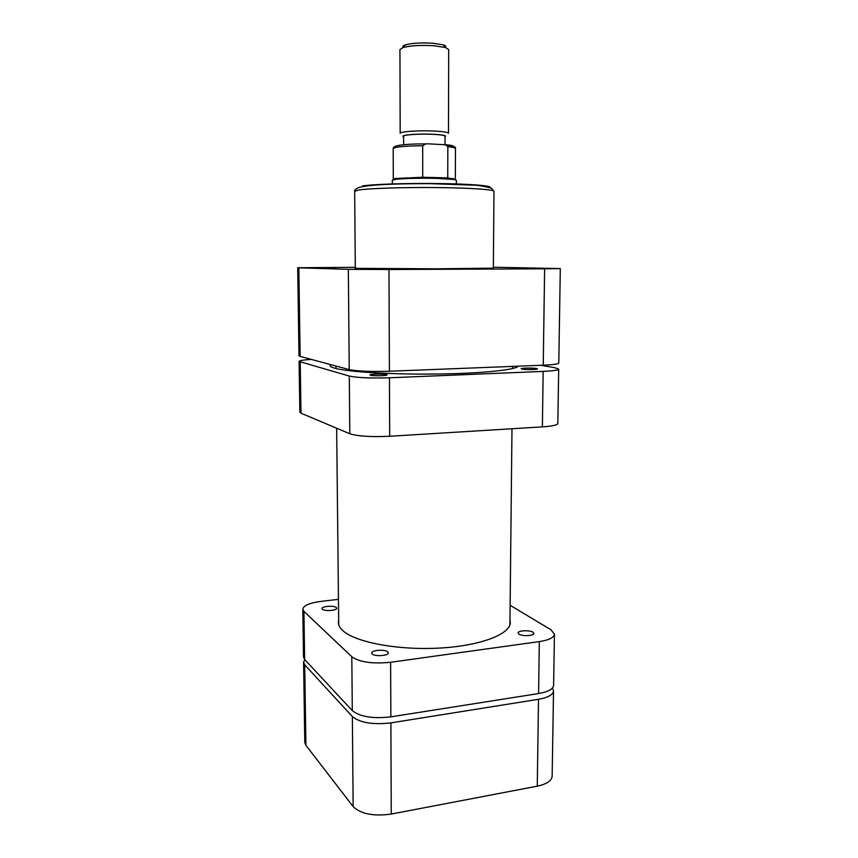 <?xml version="1.0" encoding="UTF-8"?>
<svg xmlns="http://www.w3.org/2000/svg" width="858" height="858" viewBox="0 0 858 858"><rect width="100%" height="100%" fill="white"/><g stroke="black" fill="none" stroke-linecap="round" stroke-linejoin="round"><path stroke-width="1.29" d="M336.347 607.561C334.18 605.33 321.6 606.22 321.997 608.579L322.34 609.212C324.431 611.464 337.151 610.574 336.722 608.215L336.347 607.561M387.752 651.876C384.995 649.12 371.31 650.117 371.729 653.056L372.233 653.978C374.871 656.778 388.749 655.78 388.288 652.841L387.752 651.876M532.968 632.228C529.622 629.901 517.76 630.48 518.093 632.968L518.961 634.126C522.211 636.486 534.244 635.907 533.869 633.408L532.968 632.228M509.974 619.851L510.328 622.329C510.66 634.18 480.373 645.956 438.931 648.112C397.533 650.353 355.126 642.202 342.835 630.63C339.854 627.906 338.352 625.139 338.32 622.329L338.674 619.851M538.588 693.554L539.317 641.602C548.981 640.089 554.011 637.623 554.44 634.191L553.625 685.199C553.195 689.071 548.176 691.859 538.588 693.554L390.862 716.848C372.887 718.875 360.038 716.795 352.295 710.628L304.633 659.47L303.507 657.014L302.799 609.201L303.925 611.389L304.633 659.47M302.799 609.201C303.539 605.501 309.727 602.874 321.353 601.34L338.46 599.367M352.295 710.628L351.812 656.745L303.925 611.389M351.812 656.745C359.599 662.215 372.544 664.06 390.626 662.269L390.862 716.848M539.317 641.602L390.626 662.269M554.44 634.191L550.975 629.793L510.124 605.276M522.05 369.101L521.149 368.747C520.785 367.985 533.022 367.803 536.497 368.522L537.451 368.886C537.859 369.648 525.439 369.83 522.05 369.101M370.431 375.225L369.927 374.935C369.508 374.034 383.665 373.723 386.497 374.571L387.044 374.871C387.526 375.783 373.155 376.083 370.431 375.225M330.63 364.607L330.073 365.487C330.008 366.409 331.585 367.331 334.824 368.232C347.662 371.911 391.945 374.592 436.572 374.034C481.241 373.52 515.744 369.948 518.329 366.173M311.218 359.384C303.442 359.92 299.399 360.607 299.088 361.443L349.292 376.072C357.325 377.767 370.699 378.335 389.446 377.788L543.157 371.407C553.12 370.935 558.301 370.173 558.697 369.122L555.062 367.771L541.055 365.283M558.697 369.122L557.818 423.509C557.421 425.064 552.273 426.19 542.374 426.876L543.157 371.407M389.446 377.788L389.682 436.272L542.374 426.876M389.682 436.272C371.085 437.087 357.786 436.25 349.807 433.762L349.292 376.072M300.236 362.119L300.986 413.181L349.807 433.762M300.986 413.181L299.85 412.205L299.088 361.443M403.153 47.383C402.252 46.493 403.035 45.646 405.491 44.841C412.151 43.093 421.224 42.546 432.711 43.2L443.157 44.841C445.613 45.646 446.396 46.493 445.495 47.383M433.837 45.721C420.806 44.991 410.521 45.603 402.981 47.565L399.946 49.614L400.182 133.322C399.496 131.639 418.522 130.298 433.74 131.027C443.125 131.499 448.037 132.261 448.466 133.322L448.702 49.614L445.667 47.565L433.837 45.721M445.045 136.722C446.932 135.607 442.792 134.77 432.614 134.245C417.224 133.516 398.895 135.124 403.614 136.722M392.321 184.17L392.299 180.266L394.68 179.494C400.74 178.475 421.042 177.928 436.883 178.389L453.968 179.494L456.349 180.266L456.338 184.17M447.833 146.686L445.452 144.777L428.174 143.822L425.761 143.887L422.704 145.721C404.547 145.967 394.712 146.9 393.189 148.531L393.296 179.247L395.613 178.485L422.704 177.252L447.747 177.938L455.351 179.247L455.459 148.531C455.384 147.833 452.842 147.222 447.833 146.686L447.747 177.938M403.625 144.734L403.603 136.218C403.035 134.803 419.337 133.687 432.378 134.298C440.444 134.695 444.659 135.328 445.045 136.218L445.023 144.67M422.704 177.252L422.704 145.721M315.851 267.75L334.92 267.685L315.851 267.75M521.02 268.575L540.744 268.511L521.02 268.575M367.299 269.24L388.545 269.155L367.299 269.24M359.223 268.372L436.507 268.811L493.35 268.146L493.983 191.302C494.315 189.575 469.873 187.881 436.625 187.57C403.421 187.226 369.037 188.374 358.623 190.036L354.676 191.302L355.298 268.146L359.223 268.372M300.15 356.402L349.238 369.616L348.337 269.326L298.831 267.814L300.15 356.402L299.002 355.77L297.694 267.739L298.831 267.814M544.615 268.822L560.306 268.575L558.794 363.031C558.397 364.028 553.217 364.757 543.243 365.197L544.615 268.822L388.985 269.509L389.414 371.235L543.243 365.197M389.414 371.235C370.656 371.761 357.271 371.224 349.238 369.616M355.287 267.342L297.694 267.739M348.337 269.326L388.985 269.509M560.306 268.575L493.361 267.224M304.762 659.598L303.593 662.29L304.719 664.778L352.348 716.569C360.081 722.822 372.93 724.924 390.883 722.876L391.259 814.06L537.269 786.164L538.502 699.291L390.883 722.876M538.502 699.291C548.09 697.565 553.099 694.744 553.528 690.829L552.455 687.955M553.528 690.829L552.155 776.158C551.726 780.791 546.76 784.126 537.269 786.164M391.259 814.06C373.52 816.484 360.81 813.995 353.153 806.606L305.909 745.302L304.783 742.342L303.593 662.29M444.101 144.509C449.86 145.023 452.97 145.635 453.432 146.364M362.451 185.972C372.64 184.245 406.703 183.108 438.577 183.537C470.516 183.934 492.481 185.768 489.8 187.537M304.719 664.778L305.909 745.302M353.153 806.606L352.348 716.569M405.491 44.841L402.981 47.565M395.613 178.485L394.68 179.494M453.035 178.485L453.968 179.494M425.761 143.887C414.897 143.844 406.156 144.305 399.528 145.259C395.324 145.946 393.211 147.029 393.189 148.531M445.452 144.777C453.024 145.796 456.359 147.04 455.459 148.531M443.157 44.841L445.667 47.565M354.676 191.302C354.451 189.843 356.081 188.513 359.566 187.301C370.409 184.373 399.624 183.623 430.062 183.655L474.924 185.199C479.847 185.467 485.424 186.508 491.634 188.31L493.983 191.302M509.92 624.796L511.99 428.743M512.623 368.543L512.644 366.398M338.728 624.796L336.658 428.217M336.025 368.543L336.004 366.055"/></g></svg>
